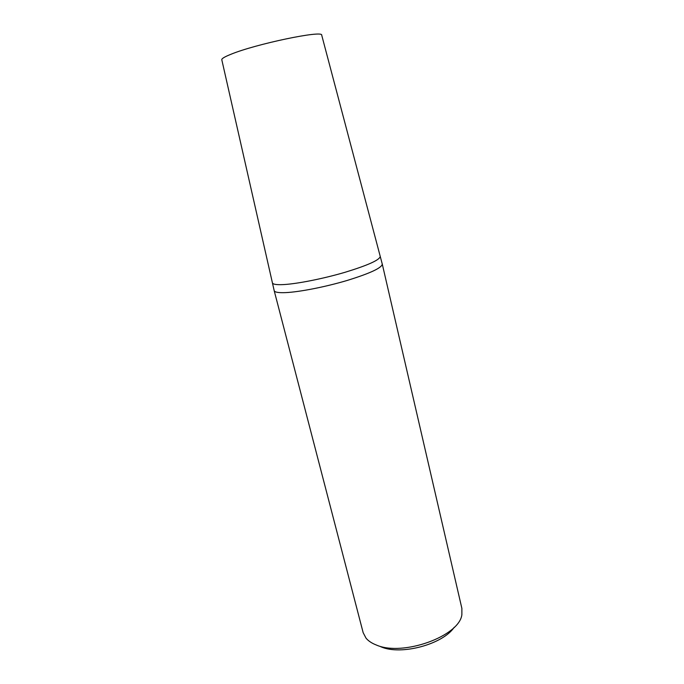 <?xml version="1.0" encoding="UTF-8"?>
<svg xmlns="http://www.w3.org/2000/svg" width="684" height="684" viewBox="0 0 684 684"><rect width="100%" height="100%" fill="white"/><g stroke="black" fill="none" stroke-linecap="round" stroke-linejoin="round"><path stroke-width="1.03" d="M382.271 264.075L461.88 608.409L461.88 614.6C459.622 636.111 402.773 656.76 376.345 645.021C371.797 643.259 368.36 640.968 366.017 638.146L363.153 632.657L274.173 290.623C274.643 292.248 278.474 292.914 285.647 292.615C299.558 292 325.618 286.878 347.318 280.414C370.266 273.284 381.911 267.846 382.271 264.075L382.279 264.118C381.783 267.914 370.078 273.352 347.164 280.457C325.49 286.904 299.524 292 285.647 292.615C278.542 292.914 274.72 292.265 274.19 290.674L274.173 290.623M380.783 646.756L381.21 646.919C401.192 655.554 442.881 644.302 454.193 627.296M321.736 35.26L380.236 256.406C379.697 259.98 367.983 265.272 345.104 272.275C323.472 278.644 297.591 283.792 283.792 284.57C276.721 284.937 272.933 284.382 272.42 282.885L274.19 290.674M382.279 264.118L380.236 256.406C379.697 259.98 367.983 265.272 345.104 272.275C323.472 278.644 297.591 283.792 283.792 284.57C276.721 284.937 272.933 284.382 272.42 282.885L221.804 59.807M321.711 35.158C323.216 29.916 255.363 44.067 230.73 54.361C224.668 56.798 221.693 58.585 221.778 59.696"/></g></svg>
